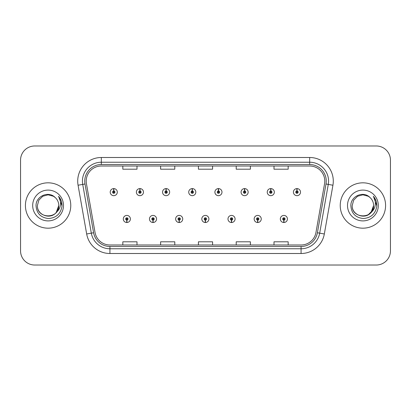 <?xml version="1.0" encoding="UTF-8"?>
<svg xmlns="http://www.w3.org/2000/svg" width="411" height="411" viewBox="0 0 411 411"><rect width="100%" height="100%" fill="white"/><g stroke="black" fill="none" stroke-linecap="round" stroke-linejoin="round"><path stroke-width="0.62" d="M152.964 220.142L152.861 222.505A3.545 3.545 0 0 0 153.169 222.505L153.067 220.142A1.182 1.182 0 0 0 154.197 218.965A1.182 1.182 0 0 0 153.015 217.784A1.182 1.182 0 0 0 151.834 218.965A1.182 1.182 0 0 0 152.964 220.142L152.995 219.438A0.473 0.473 0 0 1 152.543 218.965A0.473 0.473 0 0 1 153.015 218.493A0.473 0.473 0 0 1 153.488 218.965A0.473 0.473 0 0 1 153.036 219.438L153.067 220.142M179.134 220.142L179.032 222.505A3.545 3.545 0 0 0 179.34 222.505L179.237 220.142A1.182 1.182 0 0 0 180.367 218.965A1.182 1.182 0 0 0 179.186 217.784A1.182 1.182 0 0 0 178.004 218.965A1.182 1.182 0 0 0 179.134 220.142L179.165 219.438A0.473 0.473 0 0 1 178.713 218.965A0.473 0.473 0 0 1 179.186 218.493A0.473 0.473 0 0 1 179.658 218.965A0.473 0.473 0 0 1 179.206 219.438L179.237 220.142M205.305 220.142L205.202 222.505A3.545 3.545 0 0 0 205.51 222.505L205.408 220.142A1.182 1.182 0 0 0 206.538 218.965A1.182 1.182 0 0 0 205.356 217.784A1.182 1.182 0 0 0 204.18 218.965A1.182 1.182 0 0 0 205.305 220.142L205.336 219.438A0.473 0.473 0 0 1 204.884 218.965A0.473 0.473 0 0 1 205.356 218.493A0.473 0.473 0 0 1 205.829 218.965A0.473 0.473 0 0 1 205.377 219.438L205.408 220.142M231.48 220.142L231.378 222.505A3.545 3.545 0 0 0 231.686 222.505L231.583 220.142A1.182 1.182 0 0 0 232.713 218.965A1.182 1.182 0 0 0 231.532 217.784A1.182 1.182 0 0 0 230.35 218.965A1.182 1.182 0 0 0 231.48 220.142L231.511 219.438A0.473 0.473 0 0 1 231.059 218.965A0.473 0.473 0 0 1 231.532 218.493A0.473 0.473 0 0 1 232.004 218.965A0.473 0.473 0 0 1 231.552 219.438L231.583 220.142M257.651 220.142L257.548 222.505A3.545 3.545 0 0 0 257.856 222.505L257.754 220.142A1.182 1.182 0 0 0 258.884 218.965A1.182 1.182 0 0 0 257.702 217.784A1.182 1.182 0 0 0 256.521 218.965A1.182 1.182 0 0 0 257.651 220.142L257.682 219.438A0.473 0.473 0 0 1 257.229 218.965A0.473 0.473 0 0 1 257.702 218.493A0.473 0.473 0 0 1 258.175 218.965A0.473 0.473 0 0 1 257.723 219.438L257.754 220.142M283.821 220.142L283.718 222.505A3.545 3.545 0 0 0 284.027 222.505L283.924 220.142A1.182 1.182 0 0 0 285.054 218.965A1.182 1.182 0 0 0 283.873 217.784A1.182 1.182 0 0 0 282.691 218.965A1.182 1.182 0 0 0 283.821 220.142L283.852 219.438A0.473 0.473 0 0 1 283.4 218.965A0.473 0.473 0 0 1 283.873 218.493A0.473 0.473 0 0 1 284.345 218.965A0.473 0.473 0 0 1 283.893 219.438L283.924 220.142M126.794 220.142L126.691 222.505A3.545 3.545 0 0 0 126.999 222.505L126.896 220.142A1.182 1.182 0 0 0 128.026 218.965A1.182 1.182 0 0 0 126.845 217.784A1.182 1.182 0 0 0 125.663 218.965A1.182 1.182 0 0 0 126.794 220.142L126.824 219.438A0.473 0.473 0 0 1 126.372 218.965A0.473 0.473 0 0 1 126.845 218.493A0.473 0.473 0 0 1 127.318 218.965A0.473 0.473 0 0 1 126.865 219.438L126.896 220.142M139.981 190.951L140.084 188.592A3.545 3.545 0 0 0 139.776 188.592L139.879 190.951A1.182 1.182 0 0 0 138.748 192.132A1.182 1.182 0 0 0 139.93 193.314A1.182 1.182 0 0 0 141.112 192.132A1.182 1.182 0 0 0 139.981 190.951L139.951 191.66A0.473 0.473 0 0 1 140.403 192.132A0.473 0.473 0 0 1 139.93 192.605A0.473 0.473 0 0 1 139.457 192.132A0.473 0.473 0 0 1 139.91 191.66L139.879 190.951M166.152 190.951L166.255 188.592A3.545 3.545 0 0 0 165.946 188.592L166.049 190.951A1.182 1.182 0 0 0 164.919 192.132A1.182 1.182 0 0 0 166.101 193.314A1.182 1.182 0 0 0 167.282 192.132A1.182 1.182 0 0 0 166.152 190.951L166.121 191.66A0.473 0.473 0 0 1 166.573 192.132A0.473 0.473 0 0 1 166.101 192.605A0.473 0.473 0 0 1 165.628 192.132A0.473 0.473 0 0 1 166.08 191.66L166.049 190.951M192.322 190.951L192.425 188.592A3.545 3.545 0 0 0 192.117 188.592L192.22 190.951A1.182 1.182 0 0 0 191.089 192.132A1.182 1.182 0 0 0 192.271 193.314A1.182 1.182 0 0 0 193.453 192.132A1.182 1.182 0 0 0 192.322 190.951L192.291 191.66A0.473 0.473 0 0 1 192.744 192.132A0.473 0.473 0 0 1 192.271 192.605A0.473 0.473 0 0 1 191.798 192.132A0.473 0.473 0 0 1 192.25 191.66L192.22 190.951M218.498 190.951L218.601 188.592A3.545 3.545 0 0 0 218.287 188.592L218.395 190.951A1.182 1.182 0 0 0 217.265 192.132A1.182 1.182 0 0 0 218.447 193.314A1.182 1.182 0 0 0 219.623 192.132A1.182 1.182 0 0 0 218.498 190.951L218.467 191.66A0.473 0.473 0 0 1 218.914 192.132A0.473 0.473 0 0 1 218.447 192.605A0.473 0.473 0 0 1 217.974 192.132A0.473 0.473 0 0 1 218.426 191.66L218.395 190.951M244.668 190.951L244.771 188.592A3.545 3.545 0 0 0 244.463 188.592L244.566 190.951A1.182 1.182 0 0 0 243.435 192.132A1.182 1.182 0 0 0 244.617 193.314A1.182 1.182 0 0 0 245.799 192.132A1.182 1.182 0 0 0 244.668 190.951L244.637 191.66A0.473 0.473 0 0 1 245.09 192.132A0.473 0.473 0 0 1 244.617 192.605A0.473 0.473 0 0 1 244.144 192.132A0.473 0.473 0 0 1 244.596 191.66L244.566 190.951M270.839 190.951L270.941 188.592A3.545 3.545 0 0 0 270.633 188.592L270.736 190.951A1.182 1.182 0 0 0 269.606 192.132A1.182 1.182 0 0 0 270.787 193.314A1.182 1.182 0 0 0 271.969 192.132A1.182 1.182 0 0 0 270.839 190.951L270.808 191.66A0.473 0.473 0 0 1 271.26 192.132A0.473 0.473 0 0 1 270.787 192.605A0.473 0.473 0 0 1 270.315 192.132A0.473 0.473 0 0 1 270.767 191.66L270.736 190.951M297.009 190.951L297.112 188.592A3.545 3.545 0 0 0 296.804 188.592L296.906 190.951A1.182 1.182 0 0 0 295.776 192.132A1.182 1.182 0 0 0 296.958 193.314A1.182 1.182 0 0 0 298.139 192.132A1.182 1.182 0 0 0 297.009 190.951L296.978 191.66A0.473 0.473 0 0 1 297.43 192.132A0.473 0.473 0 0 1 296.958 192.605A0.473 0.473 0 0 1 296.485 192.132A0.473 0.473 0 0 1 296.937 191.66L296.906 190.951M113.811 190.951L113.914 188.592A3.545 3.545 0 0 0 113.6 188.592L113.708 190.951A1.182 1.182 0 0 0 112.578 192.132A1.182 1.182 0 0 0 113.76 193.314A1.182 1.182 0 0 0 114.936 192.132A1.182 1.182 0 0 0 113.811 190.951L113.78 191.66A0.473 0.473 0 0 1 114.227 192.132A0.473 0.473 0 0 1 113.76 192.605A0.473 0.473 0 0 1 113.287 192.132A0.473 0.473 0 0 1 113.739 191.66L113.708 190.951M25.415 205.5A22.677 22.677 0 0 0 48.092 228.177A22.677 22.677 0 0 0 70.769 205.5A22.677 22.677 0 0 0 48.092 182.823A22.677 22.677 0 0 0 25.415 205.5A22.677 22.677 0 0 0 48.092 228.177A22.677 22.677 0 0 0 70.769 205.5A22.677 22.677 0 0 0 48.092 182.823A22.677 22.677 0 0 0 25.415 205.5M340.231 205.5A22.677 22.677 0 0 0 362.908 228.177A22.677 22.677 0 0 0 385.585 205.5A22.677 22.677 0 0 0 362.908 182.823A22.677 22.677 0 0 0 340.231 205.5A22.677 22.677 0 0 0 362.908 228.177A22.677 22.677 0 0 0 385.585 205.5A22.677 22.677 0 0 0 362.908 182.823A22.677 22.677 0 0 0 340.231 205.5M86.218 181.123A15.12 15.12 0 0 1 101.332 166.008L309.668 166.008A15.12 15.12 0 0 1 324.556 183.748L315.956 232.503A15.12 15.12 0 0 1 301.073 244.992L109.927 244.992A15.12 15.12 0 0 1 95.044 232.503L86.444 183.748A15.12 15.12 0 0 1 86.218 181.123M84.748 181.123A16.584 16.584 0 0 0 85 184.005L93.6 232.754A16.584 16.584 0 0 0 109.927 246.461L301.073 246.461A16.584 16.584 0 0 0 317.4 232.754L326 184.005A16.584 16.584 0 0 0 309.668 164.539L101.332 164.539A16.584 16.584 0 0 0 84.748 181.123M78.069 185.227A23.622 23.622 0 0 1 101.332 157.5L309.668 157.5A23.622 23.622 0 0 1 332.931 185.227L324.33 233.977A23.622 23.622 0 0 1 301.073 253.5L109.927 253.5A23.622 23.622 0 0 1 86.67 233.977L78.069 185.227L82.724 184.405A18.896 18.896 0 0 1 101.332 162.227L309.668 162.227A18.896 18.896 0 0 1 328.276 184.405L319.681 233.16A18.896 18.896 0 0 1 301.073 248.773L109.927 248.773A18.896 18.896 0 0 1 91.319 233.16L82.724 184.405A18.896 18.896 0 0 1 82.436 181.123M390.45 160.146A14.174 14.174 0 0 0 376.276 145.977L34.724 145.977A14.174 14.174 0 0 0 20.55 160.146L20.55 250.854A14.174 14.174 0 0 0 34.724 265.023L376.276 265.023A14.174 14.174 0 0 0 390.45 250.854L390.45 160.146L390.45 250.854M317.4 232.754L319.681 233.16L328.276 184.405L332.931 185.227M198.415 166.008L198.415 169.204L212.585 169.204L212.585 166.008M160.619 166.008L160.619 169.204L174.793 169.204L174.793 166.008M122.827 166.008L122.827 169.204L137.002 169.204L137.002 166.008M236.207 166.008L236.207 169.204L250.381 169.204L250.381 166.008M273.998 166.008L273.998 169.204L288.173 169.204L288.173 166.008M212.585 244.992L212.585 241.796L198.415 241.796L198.415 244.992M174.793 244.992L174.793 241.796L160.619 241.796L160.619 244.992M137.002 244.992L137.002 241.796L122.827 241.796L122.827 244.992M250.381 244.992L250.381 241.796L236.207 241.796L236.207 244.992M288.173 244.992L288.173 241.796L273.998 241.796L273.998 244.992M20.55 160.146L20.55 250.854M376.276 145.977L34.724 145.977M34.724 265.023L376.276 265.023M117.299 192.132A3.545 3.545 0 0 0 113.914 188.592A3.545 3.545 0 0 1 117.299 192.132A3.545 3.545 0 0 1 113.76 195.672A3.545 3.545 0 0 1 110.215 192.132A3.545 3.545 0 0 1 113.6 188.592M123.3 218.965A3.545 3.545 0 0 0 126.691 222.505A3.545 3.545 0 0 1 123.3 218.965A3.545 3.545 0 0 1 126.845 215.421A3.545 3.545 0 0 1 130.385 218.965A3.545 3.545 0 0 1 126.999 222.505M143.47 192.132A3.545 3.545 0 0 0 140.084 188.592A3.545 3.545 0 0 1 143.47 192.132A3.545 3.545 0 0 1 139.93 195.672A3.545 3.545 0 0 1 136.385 192.132A3.545 3.545 0 0 1 139.776 188.592M169.645 192.132A3.545 3.545 0 0 0 166.255 188.592A3.545 3.545 0 0 1 169.645 192.132A3.545 3.545 0 0 1 166.101 195.672A3.545 3.545 0 0 1 162.556 192.132A3.545 3.545 0 0 1 165.946 188.592M195.816 192.132A3.545 3.545 0 0 0 192.425 188.592A3.545 3.545 0 0 1 195.816 192.132A3.545 3.545 0 0 1 192.271 195.672A3.545 3.545 0 0 1 188.731 192.132A3.545 3.545 0 0 1 192.117 188.592M221.986 192.132A3.545 3.545 0 0 0 218.601 188.592A3.545 3.545 0 0 1 221.986 192.132A3.545 3.545 0 0 1 218.447 195.672A3.545 3.545 0 0 1 214.902 192.132A3.545 3.545 0 0 1 218.287 188.592L218.375 190.478M149.47 218.965A3.545 3.545 0 0 0 152.861 222.505A3.545 3.545 0 0 1 149.47 218.965A3.545 3.545 0 0 1 153.015 215.421A3.545 3.545 0 0 1 156.56 218.965A3.545 3.545 0 0 1 153.169 222.505M175.646 218.965A3.545 3.545 0 0 0 179.032 222.505A3.545 3.545 0 0 1 175.646 218.965A3.545 3.545 0 0 1 179.186 215.421A3.545 3.545 0 0 1 182.731 218.965A3.545 3.545 0 0 1 179.34 222.505M201.816 218.965A3.545 3.545 0 0 0 205.202 222.505A3.545 3.545 0 0 1 201.816 218.965A3.545 3.545 0 0 1 205.356 215.421A3.545 3.545 0 0 1 208.901 218.965A3.545 3.545 0 0 1 205.51 222.505L205.428 220.615M56.276 212.359C50.604 220.024 36.856 215.123 37.411 205.5C36.759 219.279 59.425 219.279 58.773 205.5C59.425 219.279 36.759 219.279 37.411 205.5C36.759 219.279 59.425 219.279 58.773 205.5C59.425 219.279 36.759 219.279 37.411 205.5L38.845 200.162L42.754 196.253L48.092 194.819L53.43 196.253L55.089 197.429C48.534 190.56 35.916 196.222 36.034 205.5C36.517 213.299 40.648 217.64 48.436 218.518C56.102 217.964 60.623 213.89 61.994 206.301L62.02 205.5C61.979 201.996 60.813 198.924 58.521 196.273C60.263 199.13 60.879 202.207 60.366 205.5C59.867 208.3 58.501 210.586 56.276 212.359A10.681 10.681 0 0 0 58.773 205.5C59.425 219.279 36.759 219.279 37.411 205.5L38.845 200.162L42.754 196.253L48.092 194.819L53.43 196.253L55.089 197.429L53.43 196.253L48.092 194.819L42.754 196.253L38.845 200.162L37.411 205.5L38.845 200.162L42.754 196.253M58.773 205.5L56.245 212.395L58.773 205.5A10.681 10.681 0 0 0 55.089 197.429L53.43 196.253L48.092 194.819L42.754 196.253L38.845 200.162L37.411 205.5M32.69 205.5A15.402 15.402 0 0 0 48.092 220.902A15.402 15.402 0 0 0 63.494 205.5A15.402 15.402 0 0 0 48.092 190.098A15.402 15.402 0 0 0 32.69 205.5M58.624 196.391L62.015 205.906L58.624 196.391M371.092 212.359C365.425 220.024 351.672 215.123 352.227 205.5C351.575 219.279 374.241 219.279 373.589 205.5C374.241 219.279 351.575 219.279 352.227 205.5C351.575 219.279 374.241 219.279 373.589 205.5C374.241 219.279 351.575 219.279 352.227 205.5L353.66 200.162L357.57 196.253L362.908 194.819L368.246 196.253L369.905 197.429C363.35 190.56 350.732 196.222 350.85 205.5C351.333 213.299 355.464 217.64 363.252 218.518C370.917 217.964 375.438 213.89 376.81 206.301L376.836 205.5C376.795 201.996 375.628 198.924 373.337 196.273C375.079 199.13 375.695 202.207 375.181 205.5C374.683 208.3 373.316 210.586 371.092 212.359A10.681 10.681 0 0 0 373.589 205.5C374.241 219.279 351.575 219.279 352.227 205.5L353.66 200.162L357.57 196.253M368.246 214.748L372.155 210.838L373.589 205.5L371.066 212.395L373.589 205.5A10.681 10.681 0 0 0 369.905 197.429L368.246 196.253L362.908 194.819L357.57 196.253L353.66 200.162L352.227 205.5L353.66 200.162L357.57 196.253L362.908 194.819L368.246 196.253L369.905 197.429L368.246 196.253M352.227 205.5L353.66 200.162L357.57 196.253L362.908 194.819L368.246 196.253L369.905 197.429M347.506 205.5A15.402 15.402 0 0 0 362.908 220.902A15.402 15.402 0 0 0 378.31 205.5A15.402 15.402 0 0 0 362.908 190.098A15.402 15.402 0 0 0 347.506 205.5M373.445 196.391L376.83 205.906L373.445 196.391M248.157 192.132A3.545 3.545 0 0 0 244.771 188.592A3.545 3.545 0 0 1 248.157 192.132A3.545 3.545 0 0 1 244.617 195.672A3.545 3.545 0 0 1 241.072 192.132A3.545 3.545 0 0 1 244.463 188.592L244.545 190.478M274.332 192.132A3.545 3.545 0 0 0 270.941 188.592A3.545 3.545 0 0 1 274.332 192.132A3.545 3.545 0 0 1 270.787 195.672A3.545 3.545 0 0 1 267.242 192.132A3.545 3.545 0 0 1 270.633 188.592L270.715 190.478M300.503 192.132A3.545 3.545 0 0 0 297.112 188.592A3.545 3.545 0 0 1 300.503 192.132A3.545 3.545 0 0 1 296.958 195.672A3.545 3.545 0 0 1 293.418 192.132A3.545 3.545 0 0 1 296.804 188.592L296.886 190.478M227.987 218.965A3.545 3.545 0 0 0 231.378 222.505A3.545 3.545 0 0 1 227.987 218.965A3.545 3.545 0 0 1 231.532 215.421A3.545 3.545 0 0 1 235.071 218.965A3.545 3.545 0 0 1 231.686 222.505L231.604 220.615M254.157 218.965A3.545 3.545 0 0 0 257.548 222.505A3.545 3.545 0 0 1 254.157 218.965A3.545 3.545 0 0 1 257.702 215.421A3.545 3.545 0 0 1 261.247 218.965A3.545 3.545 0 0 1 257.856 222.505L257.774 220.615M280.333 218.965A3.545 3.545 0 0 0 283.718 222.505A3.545 3.545 0 0 1 280.333 218.965A3.545 3.545 0 0 1 283.873 215.421A3.545 3.545 0 0 1 287.417 218.965A3.545 3.545 0 0 1 284.027 222.505L283.944 220.615M309.668 157.5L309.668 164.539M82.724 184.405L85 184.005M109.927 253.5L109.927 246.461M301.073 246.461L301.073 253.5M86.67 233.977L93.6 232.754M326 184.005L328.276 184.405M101.332 157.5L101.332 164.539M319.681 233.16L324.33 233.977"/></g></svg>
